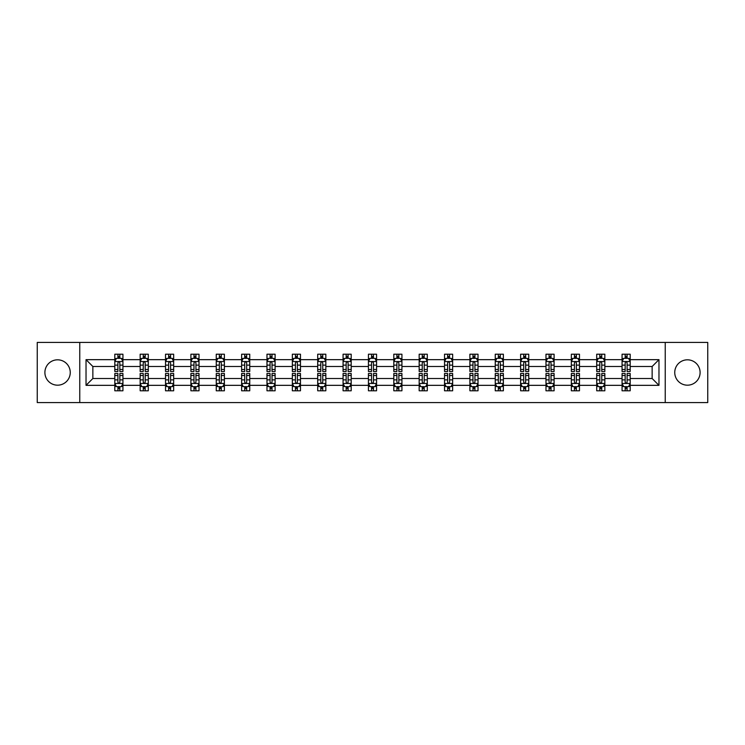 <?xml version="1.0" encoding="UTF-8"?>
<svg xmlns="http://www.w3.org/2000/svg" width="745" height="745" viewBox="0 0 745 745"><rect width="100%" height="100%" fill="white"/><g stroke="black" fill="none" stroke-linecap="round" stroke-linejoin="round"><path stroke-width="1.12" d="M687.43 359.816A12.684 12.684 0 0 0 674.746 372.5A12.684 12.684 0 0 0 687.43 385.184A12.684 12.684 0 0 0 700.104 372.5A12.684 12.684 0 0 0 687.43 359.816M57.57 359.816A12.684 12.684 0 0 0 44.896 372.5A12.684 12.684 0 0 0 57.57 385.184A12.684 12.684 0 0 0 70.254 372.5A12.684 12.684 0 0 0 57.57 359.816M665.238 342.421L37.25 342.421L37.25 402.579L707.75 402.579L707.75 342.421L665.238 342.421L665.238 402.579M630.196 385.342L630.196 378.516L652.145 378.516L658.971 385.342L630.196 385.342L630.196 390.79L627.104 390.79L627.104 386.646M79.762 402.579L79.762 342.421M622.066 385.342L604.838 385.342L604.838 378.516L622.066 378.516L622.066 390.79L630.196 390.79L630.196 386.45L628.668 386.45M604.838 385.342L604.838 390.79L601.746 390.79L601.746 386.646M596.708 385.342L579.47 385.342L579.47 378.516L596.708 378.516L596.708 390.79L604.838 390.79L604.838 386.45L603.301 386.45M579.47 385.342L579.47 390.79L576.379 390.79L576.379 386.646M571.341 385.342L554.103 385.342L554.103 378.516L571.341 378.516L571.341 390.79L579.47 390.79L579.47 386.45L577.943 386.45M554.103 385.342L554.103 390.79L551.021 390.79L551.021 386.646M545.983 385.342L528.745 385.342L528.745 378.516L545.983 378.516L545.983 390.79L554.103 390.79L554.103 386.45L552.576 386.45M528.745 385.342L528.745 390.79L525.653 390.79L525.653 386.646M520.615 385.342L503.378 385.342L503.378 378.516L520.615 378.516L520.615 390.79L528.745 390.79L528.745 386.45L527.218 386.45M503.378 385.342L503.378 390.79L500.295 390.79L500.295 386.646M495.248 385.342L478.02 385.342L478.02 378.516L495.248 378.516L495.248 390.79L503.378 390.79L503.378 386.45L501.851 386.45M478.02 385.342L478.02 390.79L474.928 390.79L474.928 386.646M469.89 385.342L452.653 385.342L452.653 378.516L469.89 378.516L469.89 390.79L478.02 390.79L478.02 386.45L476.493 386.45M452.653 385.342L452.653 390.79L449.561 390.79L449.561 386.646M444.523 385.342L427.295 385.342L427.295 378.516L444.523 378.516L444.523 390.79L452.653 390.79L452.653 386.45L451.125 386.45M427.295 385.342L427.295 390.79L424.203 390.79L424.203 386.646M419.165 385.342L401.928 385.342L401.928 378.516L419.165 378.516L419.165 390.79L427.295 390.79L427.295 386.45L425.758 386.45M401.928 385.342L401.928 390.79L398.836 390.79L398.836 386.646M393.798 385.342L376.56 385.342L376.56 378.516L393.798 378.516L393.798 390.79L401.928 390.79L401.928 386.45L400.4 386.45M376.56 385.342L376.56 390.79L373.478 390.79L373.478 386.646M368.44 385.342L351.202 385.342L351.202 378.516L368.44 378.516L368.44 390.79L376.56 390.79L376.56 386.45L375.033 386.45M351.202 385.342L351.202 390.79L348.111 390.79L348.111 386.646M343.072 385.342L325.835 385.342L325.835 378.516L343.072 378.516L343.072 390.79L351.202 390.79L351.202 386.45L349.675 386.45M325.835 385.342L325.835 390.79L322.753 390.79L322.753 386.646M317.705 385.342L300.477 385.342L300.477 378.516L317.705 378.516L317.705 390.79L325.835 390.79L325.835 386.45L324.308 386.45M300.477 385.342L300.477 390.79L297.385 390.79L297.385 386.646M292.347 385.342L275.11 385.342L275.11 378.516L292.347 378.516L292.347 390.79L300.477 390.79L300.477 386.45L298.95 386.45M275.11 385.342L275.11 390.79L272.018 390.79L272.018 386.646M266.98 385.342L249.752 385.342L249.752 378.516L266.98 378.516L266.98 390.79L275.11 390.79L275.11 386.45L273.583 386.45M249.752 385.342L249.752 390.79L246.66 390.79L246.66 386.646M241.622 385.342L224.385 385.342L224.385 378.516L241.622 378.516L241.622 390.79L249.752 390.79L249.752 386.45L248.225 386.45M224.385 385.342L224.385 390.79L221.293 390.79L221.293 386.646M216.255 385.342L199.017 385.342L199.017 378.516L216.255 378.516L216.255 390.79L224.385 390.79L224.385 386.45L222.857 386.45M199.017 385.342L199.017 390.79L195.935 390.79L195.935 386.646M190.897 385.342L173.66 385.342L173.66 378.516L190.897 378.516L190.897 390.79L199.017 390.79L199.017 386.45L197.49 386.45M173.66 385.342L173.66 390.79L170.568 390.79L170.568 386.646M165.53 385.342L148.292 385.342L148.292 378.516L165.53 378.516L165.53 390.79L173.66 390.79L173.66 386.45L172.132 386.45M148.292 385.342L148.292 390.79L145.21 390.79L145.21 386.646M140.162 385.342L122.934 385.342L122.934 378.516L140.162 378.516L140.162 390.79L148.292 390.79L148.292 386.45L146.765 386.45M122.934 385.342L122.934 390.79L119.843 390.79L119.843 386.646M114.805 385.342L86.029 385.342L86.029 359.658L114.805 359.658L114.805 366.484L92.855 366.484L92.855 378.516L114.805 378.516L114.805 390.79L122.934 390.79L122.934 386.45L121.407 386.45M116.332 358.55L114.805 358.55L114.805 354.21L114.805 359.658M117.896 358.354L117.896 354.21L114.805 354.21L122.934 354.21L122.934 359.658L140.162 359.658L140.162 354.21L148.292 354.21L148.292 359.658L165.53 359.658L165.53 354.21L173.66 354.21L173.66 359.658L190.897 359.658L190.897 354.21L199.017 354.21L199.017 359.658L216.255 359.658L216.255 354.21L224.385 354.21L224.385 359.658L241.622 359.658L241.622 354.21L249.752 354.21L249.752 359.658L266.98 359.658L266.98 354.21L275.11 354.21L275.11 359.658L292.347 359.658L292.347 354.21L300.477 354.21L300.477 359.658L317.705 359.658L317.705 354.21L325.835 354.21L325.835 359.658L343.072 359.658L343.072 354.21L351.202 354.21L351.202 359.658L368.44 359.658L368.44 354.21L376.56 354.21L376.56 359.658L393.798 359.658L393.798 354.21L401.928 354.21L401.928 359.658L419.165 359.658L419.165 354.21L427.295 354.21L427.295 359.658L444.523 359.658L444.523 354.21L452.653 354.21L452.653 359.658L469.89 359.658L469.89 354.21L478.02 354.21L478.02 359.658L495.248 359.658L495.248 354.21L503.378 354.21L503.378 359.658L520.615 359.658L520.615 354.21L528.745 354.21L528.745 359.658L545.983 359.658L545.983 354.21L554.103 354.21L554.103 359.658L571.341 359.658L571.341 354.21L579.47 354.21L579.47 359.658L596.708 359.658L596.708 354.21L604.838 354.21L604.838 359.658L622.066 359.658L622.066 354.21L630.196 354.21L630.196 359.658L658.971 359.658L658.971 385.342M622.066 359.658L622.066 366.484L604.838 366.484L604.838 359.658M596.708 359.658L596.708 366.484L579.47 366.484L579.47 359.658M571.341 359.658L571.341 366.484L554.103 366.484L554.103 359.658M545.983 359.658L545.983 366.484L528.745 366.484L528.745 359.658M520.615 359.658L520.615 366.484L503.378 366.484L503.378 359.658M495.248 359.658L495.248 366.484L478.02 366.484L478.02 359.658M469.89 359.658L469.89 366.484L452.653 366.484L452.653 359.658M444.523 359.658L444.523 366.484L427.295 366.484L427.295 359.658M419.165 359.658L419.165 366.484L401.928 366.484L401.928 359.658M393.798 359.658L393.798 366.484L376.56 366.484L376.56 359.658M368.44 359.658L368.44 366.484L351.202 366.484L351.202 359.658M343.072 359.658L343.072 366.484L325.835 366.484L325.835 359.658M317.705 359.658L317.705 366.484L300.477 366.484L300.477 359.658M292.347 359.658L292.347 366.484L275.11 366.484L275.11 359.658M266.98 359.658L266.98 366.484L249.752 366.484L249.752 359.658M241.622 359.658L241.622 366.484L224.385 366.484L224.385 359.658M216.255 359.658L216.255 366.484L199.017 366.484L199.017 359.658M190.897 359.658L190.897 366.484L173.66 366.484L173.66 359.658M165.53 359.658L165.53 366.484L148.292 366.484L148.292 359.658M140.162 359.658L140.162 366.484L122.934 366.484L122.934 359.658M86.029 359.658L92.855 366.484M652.145 378.516L652.145 366.484L630.196 366.484L630.196 359.658M625.157 358.271L627.104 358.271M599.79 358.271L601.746 358.271M574.432 358.271L576.379 358.271M549.065 358.271L551.021 358.271M523.707 358.271L525.653 358.271M498.34 358.271L500.295 358.271M472.982 358.271L474.928 358.271M447.615 358.271L449.561 358.271M422.247 358.271L424.203 358.271M396.889 358.271L398.836 358.271M371.522 358.271L373.478 358.271M346.164 358.271L348.111 358.271M320.797 358.271L322.753 358.271M295.439 358.271L297.385 358.271M270.072 358.271L272.018 358.271M244.705 358.271L246.66 358.271M219.347 358.271L221.293 358.271M193.979 358.271L195.935 358.271M168.621 358.271L170.568 358.271M143.254 358.271L145.21 358.271M117.896 358.271L119.843 358.271M117.896 386.729L119.843 386.729M143.254 386.729L145.21 386.729M168.621 386.729L170.568 386.729M193.979 386.729L195.935 386.729M219.347 386.729L221.293 386.729M244.705 386.729L246.66 386.729M270.072 386.729L272.018 386.729M295.439 386.729L297.385 386.729M320.797 386.729L322.753 386.729M346.164 386.729L348.111 386.729M371.522 386.729L373.478 386.729M396.889 386.729L398.836 386.729M422.247 386.729L424.203 386.729M447.615 386.729L449.561 386.729M472.982 386.729L474.928 386.729M498.34 386.729L500.295 386.729M523.707 386.729L525.653 386.729M549.065 386.729L551.021 386.729M574.432 386.729L576.379 386.729M599.79 386.729L601.746 386.729M625.157 386.729L627.104 386.729M92.855 378.516L86.029 385.342M658.971 359.658L652.145 366.484M119.843 356.324L117.896 356.324M114.805 369.483L114.805 371.522L117.896 371.522L117.896 369.483L114.805 369.483L114.805 366.484M122.934 366.484L122.934 371.522L119.843 371.522L119.843 362.824C119.191 361.576 118.539 361.576 117.896 362.824L117.896 369.483M121.407 358.55L122.934 358.55L122.934 354.21L119.843 354.21L119.843 358.354M122.934 361.604L121.305 358.354L116.425 358.354L114.805 361.604M117.896 388.676L119.843 388.676M122.934 375.517L122.934 373.478L119.843 373.478L119.843 375.517L122.934 375.517L122.934 378.516M114.805 378.516L114.805 373.478L117.896 373.478L117.896 382.176C118.539 383.424 119.191 383.424 119.843 382.176L119.843 375.517M116.332 386.45L114.805 386.45L114.805 390.79L117.896 390.79L117.896 386.646M114.805 383.396L116.425 386.646L121.305 386.646L122.934 383.396M145.21 356.324L143.254 356.324M141.699 358.55L140.162 358.55L140.162 354.21L143.254 354.21L143.254 358.354M140.162 369.483L140.162 371.522L143.254 371.522L143.254 369.483L140.162 369.483L140.162 366.484M148.292 366.484L148.292 371.522L145.21 371.522L145.21 362.824C144.558 361.576 143.906 361.576 143.254 362.824L143.254 369.483M146.765 358.55L148.292 358.55L148.292 354.21L145.21 354.21L145.21 358.354M148.292 361.604L146.672 358.354L141.792 358.354L140.162 361.604M170.568 356.324L168.621 356.324M167.057 358.55L165.53 358.55L165.53 354.21L168.621 354.21L168.621 358.354M165.53 369.483L165.53 371.522L168.621 371.522L168.621 369.483L165.53 369.483L165.53 366.484M173.66 366.484L173.66 371.522L170.568 371.522L170.568 362.824C169.916 361.576 169.273 361.576 168.621 362.824L168.621 369.483M172.132 358.55L173.66 358.55L173.66 354.21L170.568 354.21L170.568 358.354M173.66 361.604L172.03 358.354L167.159 358.354L165.53 361.604M143.254 388.676L145.21 388.676M148.292 375.517L148.292 373.478L145.21 373.478L145.21 375.517L148.292 375.517L148.292 378.516M140.162 378.516L140.162 373.478L143.254 373.478L143.254 382.176C143.906 383.424 144.558 383.424 145.21 382.176L145.21 375.517M141.699 386.45L140.162 386.45L140.162 390.79L143.254 390.79L143.254 386.646M140.162 383.396L141.792 386.646L146.672 386.646L148.292 383.396M168.621 388.676L170.568 388.676M173.66 375.517L173.66 373.478L170.568 373.478L170.568 375.517L173.66 375.517L173.66 378.516M165.53 378.516L165.53 373.478L168.621 373.478L168.621 382.176C169.264 383.424 169.916 383.424 170.568 382.176L170.568 375.517M167.057 386.45L165.53 386.45L165.53 390.79L168.621 390.79L168.621 386.646M165.53 383.396L167.159 386.646L172.03 386.646L173.66 383.396M195.935 356.324L193.979 356.324M192.424 358.55L190.897 358.55L190.897 354.21L193.979 354.21L193.979 358.354M190.897 369.483L190.897 371.522L193.979 371.522L193.979 369.483L190.897 369.483L190.897 366.484M199.017 366.484L199.017 371.522L195.935 371.522L195.935 362.824C195.283 361.576 194.631 361.576 193.979 362.824L193.979 369.483M197.49 358.55L199.017 358.55L199.017 354.21L195.935 354.21L195.935 358.354M199.017 361.604L197.397 358.354L192.517 358.354L190.897 361.604M193.979 388.676L195.935 388.676M199.017 375.517L199.017 373.478L195.935 373.478L195.935 375.517L199.017 375.517L199.017 378.516M190.897 378.516L190.897 373.478L193.979 373.478L193.979 382.176C194.631 383.424 195.283 383.424 195.935 382.176L195.935 375.517M192.424 386.45L190.897 386.45L190.897 390.79L193.979 390.79L193.979 386.646M190.897 383.396L192.517 386.646L197.397 386.646L199.017 383.396M221.293 356.324L219.347 356.324M217.782 358.55L216.255 358.55L216.255 354.21L219.347 354.21L219.347 358.354M216.255 369.483L216.255 371.522L219.347 371.522L219.347 369.483L216.255 369.483L216.255 366.484M224.385 366.484L224.385 371.522L221.293 371.522L221.293 362.824C220.65 361.576 219.999 361.576 219.347 362.824L219.347 369.483M222.857 358.55L224.385 358.55L224.385 354.21L221.293 354.21L221.293 358.354M224.385 361.604L222.755 358.354L217.885 358.354L216.255 361.604M219.347 388.676L221.293 388.676M224.385 375.517L224.385 373.478L221.293 373.478L221.293 375.517L224.385 375.517L224.385 378.516M216.255 378.516L216.255 373.478L219.347 373.478L219.347 382.176C219.999 383.424 220.641 383.424 221.293 382.176L221.293 375.517M217.782 386.45L216.255 386.45L216.255 390.79L219.347 390.79L219.347 386.646M216.255 383.396L217.885 386.646L222.755 386.646L224.385 383.396M246.66 356.324L244.705 356.324M243.149 358.55L241.622 358.55L241.622 354.21L244.705 354.21L244.705 358.354M241.622 369.483L241.622 371.522L244.705 371.522L244.705 369.483L241.622 369.483L241.622 366.484M249.752 366.484L249.752 371.522L246.66 371.522L246.66 362.824C246.008 361.576 245.356 361.576 244.705 362.824L244.705 369.483M248.225 358.55L249.752 358.55L249.752 354.21L246.66 354.21L246.66 358.354M249.752 361.604L248.122 358.354L243.243 358.354L241.622 361.604M244.705 388.676L246.66 388.676M249.752 375.517L249.752 373.478L246.66 373.478L246.66 375.517L249.752 375.517L249.752 378.516M241.622 378.516L241.622 373.478L244.705 373.478L244.705 382.176C245.356 383.424 246.008 383.424 246.66 382.176L246.66 375.517M243.149 386.45L241.622 386.45L241.622 390.79L244.705 390.79L244.705 386.646M241.622 383.396L243.243 386.646L248.122 386.646L249.752 383.396M272.018 356.324L270.072 356.324M268.507 358.55L266.98 358.55L266.98 354.21L270.072 354.21L270.072 358.354M266.98 369.483L266.98 371.522L270.072 371.522L270.072 369.483L266.98 369.483L266.98 366.484M275.11 366.484L275.11 371.522L272.018 371.522L272.018 362.824C271.376 361.576 270.724 361.576 270.072 362.824L270.072 369.483M273.583 358.55L275.11 358.55L275.11 354.21L272.018 354.21L272.018 358.354M275.11 361.604L273.49 358.354L268.61 358.354L266.98 361.604M270.072 388.676L272.018 388.676M275.11 375.517L275.11 373.478L272.018 373.478L272.018 375.517L275.11 375.517L275.11 378.516M266.98 378.516L266.98 373.478L270.072 373.478L270.072 382.176C270.724 383.424 271.376 383.424 272.018 382.176L272.018 375.517M268.507 386.45L266.98 386.45L266.98 390.79L270.072 390.79L270.072 386.646M266.98 383.396L268.61 386.646L273.49 386.646L275.11 383.396M297.385 356.324L295.439 356.324M293.875 358.55L292.347 358.55L292.347 354.21L295.439 354.21L295.439 358.354M292.347 369.483L292.347 371.522L295.439 371.522L295.439 369.483L292.347 369.483L292.347 366.484M300.477 366.484L300.477 371.522L297.385 371.522L297.385 362.824C296.733 361.576 296.082 361.576 295.439 362.824L295.439 369.483M298.95 358.55L300.477 358.55L300.477 354.21L297.385 354.21L297.385 358.354M300.477 361.604L298.847 358.354L293.968 358.354L292.347 361.604M295.439 388.676L297.385 388.676M300.477 375.517L300.477 373.478L297.385 373.478L297.385 375.517L300.477 375.517L300.477 378.516M292.347 378.516L292.347 373.478L295.439 373.478L295.439 382.176C296.082 383.424 296.733 383.424 297.385 382.176L297.385 375.517M293.875 386.45L292.347 386.45L292.347 390.79L295.439 390.79L295.439 386.646M292.347 383.396L293.968 386.646L298.847 386.646L300.477 383.396M322.753 356.324L320.797 356.324M319.242 358.55L317.705 358.55L317.705 354.21L320.797 354.21L320.797 358.354M317.705 369.483L317.705 371.522L320.797 371.522L320.797 369.483L317.705 369.483L317.705 366.484M325.835 366.484L325.835 371.522L322.753 371.522L322.753 362.824C322.101 361.576 321.449 361.576 320.797 362.824L320.797 369.483M324.308 358.55L325.835 358.55L325.835 354.21L322.753 354.21L322.753 358.354M325.835 361.604L324.215 358.354L319.335 358.354L317.705 361.604M320.797 388.676L322.753 388.676M325.835 375.517L325.835 373.478L322.753 373.478L322.753 375.517L325.835 375.517L325.835 378.516M317.705 378.516L317.705 373.478L320.797 373.478L320.797 382.176C321.449 383.424 322.101 383.424 322.753 382.176L322.753 375.517M319.242 386.45L317.705 386.45L317.705 390.79L320.797 390.79L320.797 386.646M317.705 383.396L319.335 386.646L324.215 386.646L325.835 383.396M348.111 356.324L346.164 356.324M344.6 358.55L343.072 358.55L343.072 354.21L346.164 354.21L346.164 358.354M343.072 369.483L343.072 371.522L346.164 371.522L346.164 369.483L343.072 369.483L343.072 366.484M351.202 366.484L351.202 371.522L348.111 371.522L348.111 362.824C347.459 361.576 346.816 361.576 346.164 362.824L346.164 369.483M349.675 358.55L351.202 358.55L351.202 354.21L348.111 354.21L348.111 358.354M351.202 361.604L349.573 358.354L344.702 358.354L343.072 361.604M346.164 388.676L348.111 388.676M351.202 375.517L351.202 373.478L348.111 373.478L348.111 375.517L351.202 375.517L351.202 378.516M343.072 378.516L343.072 373.478L346.164 373.478L346.164 382.176C346.807 383.424 347.459 383.424 348.111 382.176L348.111 375.517M344.6 386.45L343.072 386.45L343.072 390.79L346.164 390.79L346.164 386.646M343.072 383.396L344.702 386.646L349.573 386.646L351.202 383.396M373.478 356.324L371.522 356.324M369.967 358.55L368.44 358.55L368.44 354.21L371.522 354.21L371.522 358.354M368.44 369.483L368.44 371.522L371.522 371.522L371.522 369.483L368.44 369.483L368.44 366.484M376.56 366.484L376.56 371.522L373.478 371.522L373.478 362.824C372.826 361.576 372.174 361.576 371.522 362.824L371.522 369.483M375.033 358.55L376.56 358.55L376.56 354.21L373.478 354.21L373.478 358.354M376.56 361.604L374.94 358.354L370.06 358.354L368.44 361.604M371.522 388.676L373.478 388.676M376.56 375.517L376.56 373.478L373.478 373.478L373.478 375.517L376.56 375.517L376.56 378.516M368.44 378.516L368.44 373.478L371.522 373.478L371.522 382.176C372.174 383.424 372.826 383.424 373.478 382.176L373.478 375.517M369.967 386.45L368.44 386.45L368.44 390.79L371.522 390.79L371.522 386.646M368.44 383.396L370.06 386.646L374.94 386.646L376.56 383.396M398.836 356.324L396.889 356.324M395.325 358.55L393.798 358.55L393.798 354.21L396.889 354.21L396.889 358.354M393.798 369.483L393.798 371.522L396.889 371.522L396.889 369.483L393.798 369.483L393.798 366.484M401.928 366.484L401.928 371.522L398.836 371.522L398.836 362.824C398.193 361.576 397.541 361.576 396.889 362.824L396.889 369.483M400.4 358.55L401.928 358.55L401.928 354.21L398.836 354.21L398.836 358.354M401.928 361.604L400.298 358.354L395.427 358.354L393.798 361.604M396.889 388.676L398.836 388.676M401.928 375.517L401.928 373.478L398.836 373.478L398.836 375.517L401.928 375.517L401.928 378.516M393.798 378.516L393.798 373.478L396.889 373.478L396.889 382.176C397.541 383.424 398.184 383.424 398.836 382.176L398.836 375.517M395.325 386.45L393.798 386.45L393.798 390.79L396.889 390.79L396.889 386.646M393.798 383.396L395.427 386.646L400.298 386.646L401.928 383.396M424.203 356.324L422.247 356.324M420.692 358.55L419.165 358.55L419.165 354.21L422.247 354.21L422.247 358.354M419.165 369.483L419.165 371.522L422.247 371.522L422.247 369.483L419.165 369.483L419.165 366.484M427.295 366.484L427.295 371.522L424.203 371.522L424.203 362.824C423.551 361.576 422.899 361.576 422.247 362.824L422.247 369.483M425.758 358.55L427.295 358.55L427.295 354.21L424.203 354.21L424.203 358.354M427.295 361.604L425.665 358.354L420.785 358.354L419.165 361.604M422.247 388.676L424.203 388.676M427.295 375.517L427.295 373.478L424.203 373.478L424.203 375.517L427.295 375.517L427.295 378.516M419.165 378.516L419.165 373.478L422.247 373.478L422.247 382.176C422.899 383.424 423.551 383.424 424.203 382.176L424.203 375.517M420.692 386.45L419.165 386.45L419.165 390.79L422.247 390.79L422.247 386.646M419.165 383.396L420.785 386.646L425.665 386.646L427.295 383.396M449.561 356.324L447.615 356.324M446.05 358.55L444.523 358.55L444.523 354.21L447.615 354.21L447.615 358.354M444.523 369.483L444.523 371.522L447.615 371.522L447.615 369.483L444.523 369.483L444.523 366.484M452.653 366.484L452.653 371.522L449.561 371.522L449.561 362.824C448.918 361.576 448.267 361.576 447.615 362.824L447.615 369.483M451.125 358.55L452.653 358.55L452.653 354.21L449.561 354.21L449.561 358.354M452.653 361.604L451.032 358.354L446.153 358.354L444.523 361.604M447.615 388.676L449.561 388.676M452.653 375.517L452.653 373.478L449.561 373.478L449.561 375.517L452.653 375.517L452.653 378.516M444.523 378.516L444.523 373.478L447.615 373.478L447.615 382.176C448.267 383.424 448.918 383.424 449.561 382.176L449.561 375.517M446.05 386.45L444.523 386.45L444.523 390.79L447.615 390.79L447.615 386.646M444.523 383.396L446.153 386.646L451.032 386.646L452.653 383.396M474.928 356.324L472.982 356.324M471.417 358.55L469.89 358.55L469.89 354.21L472.982 354.21L472.982 358.354M469.89 369.483L469.89 371.522L472.982 371.522L472.982 369.483L469.89 369.483L469.89 366.484M478.02 366.484L478.02 371.522L474.928 371.522L474.928 362.824C474.276 361.576 473.624 361.576 472.982 362.824L472.982 369.483M476.493 358.55L478.02 358.55L478.02 354.21L474.928 354.21L474.928 358.354M478.02 361.604L476.39 358.354L471.51 358.354L469.89 361.604M472.982 388.676L474.928 388.676M478.02 375.517L478.02 373.478L474.928 373.478L474.928 375.517L478.02 375.517L478.02 378.516M469.89 378.516L469.89 373.478L472.982 373.478L472.982 382.176C473.624 383.424 474.276 383.424 474.928 382.176L474.928 375.517M471.417 386.45L469.89 386.45L469.89 390.79L472.982 390.79L472.982 386.646M469.89 383.396L471.51 386.646L476.39 386.646L478.02 383.396M500.295 356.324L498.34 356.324M496.775 358.55L495.248 358.55L495.248 354.21L498.34 354.21L498.34 358.354M495.248 369.483L495.248 371.522L498.34 371.522L498.34 369.483L495.248 369.483L495.248 366.484M503.378 366.484L503.378 371.522L500.295 371.522L500.295 362.824C499.644 361.576 498.992 361.576 498.34 362.824L498.34 369.483M501.851 358.55L503.378 358.55L503.378 354.21L500.295 354.21L500.295 358.354M503.378 361.604L501.757 358.354L496.878 358.354L495.248 361.604M498.34 388.676L500.295 388.676M503.378 375.517L503.378 373.478L500.295 373.478L500.295 375.517L503.378 375.517L503.378 378.516M495.248 378.516L495.248 373.478L498.34 373.478L498.34 382.176C498.992 383.424 499.644 383.424 500.295 382.176L500.295 375.517M496.775 386.45L495.248 386.45L495.248 390.79L498.34 390.79L498.34 386.646M495.248 383.396L496.878 386.646L501.757 386.646L503.378 383.396M525.653 356.324L523.707 356.324M522.143 358.55L520.615 358.55L520.615 354.21L523.707 354.21L523.707 358.354M520.615 369.483L520.615 371.522L523.707 371.522L523.707 369.483L520.615 369.483L520.615 366.484M528.745 366.484L528.745 371.522L525.653 371.522L525.653 362.824C525.001 361.576 524.359 361.576 523.707 362.824L523.707 369.483M527.218 358.55L528.745 358.55L528.745 354.21L525.653 354.21L525.653 358.354M528.745 361.604L527.115 358.354L522.245 358.354L520.615 361.604M523.707 388.676L525.653 388.676M528.745 375.517L528.745 373.478L525.653 373.478L525.653 375.517L528.745 375.517L528.745 378.516M520.615 378.516L520.615 373.478L523.707 373.478L523.707 382.176C524.35 383.424 525.001 383.424 525.653 382.176L525.653 375.517M522.143 386.45L520.615 386.45L520.615 390.79L523.707 390.79L523.707 386.646M520.615 383.396L522.245 386.646L527.115 386.646L528.745 383.396M551.021 356.324L549.065 356.324M547.51 358.55L545.983 358.55L545.983 354.21L549.065 354.21L549.065 358.354M545.983 369.483L545.983 371.522L549.065 371.522L549.065 369.483L545.983 369.483L545.983 366.484M554.103 366.484L554.103 371.522L551.021 371.522L551.021 362.824C550.369 361.576 549.717 361.576 549.065 362.824L549.065 369.483M552.576 358.55L554.103 358.55L554.103 354.21L551.021 354.21L551.021 358.354M554.103 361.604L552.483 358.354L547.603 358.354L545.983 361.604M549.065 388.676L551.021 388.676M554.103 375.517L554.103 373.478L551.021 373.478L551.021 375.517L554.103 375.517L554.103 378.516M545.983 378.516L545.983 373.478L549.065 373.478L549.065 382.176C549.717 383.424 550.369 383.424 551.021 382.176L551.021 375.517M547.51 386.45L545.983 386.45L545.983 390.79L549.065 390.79L549.065 386.646M545.983 383.396L547.603 386.646L552.483 386.646L554.103 383.396M576.379 356.324L574.432 356.324M572.868 358.55L571.341 358.55L571.341 354.21L574.432 354.21L574.432 358.354M571.341 369.483L571.341 371.522L574.432 371.522L574.432 369.483L571.341 369.483L571.341 366.484M579.47 366.484L579.47 371.522L576.379 371.522L576.379 362.824C575.736 361.576 575.084 361.576 574.432 362.824L574.432 369.483M577.943 358.55L579.47 358.55L579.47 354.21L576.379 354.21L576.379 358.354M579.47 361.604L577.841 358.354L572.97 358.354L571.341 361.604M574.432 388.676L576.379 388.676M579.47 375.517L579.47 373.478L576.379 373.478L576.379 375.517L579.47 375.517L579.47 378.516M571.341 378.516L571.341 373.478L574.432 373.478L574.432 382.176C575.084 383.424 575.727 383.424 576.379 382.176L576.379 375.517M572.868 386.45L571.341 386.45L571.341 390.79L574.432 390.79L574.432 386.646M571.341 383.396L572.97 386.646L577.841 386.646L579.47 383.396M601.746 356.324L599.79 356.324M598.235 358.55L596.708 358.55L596.708 354.21L599.79 354.21L599.79 358.354M596.708 369.483L596.708 371.522L599.79 371.522L599.79 369.483L596.708 369.483L596.708 366.484M604.838 366.484L604.838 371.522L601.746 371.522L601.746 362.824C601.094 361.576 600.442 361.576 599.79 362.824L599.79 369.483M603.301 358.55L604.838 358.55L604.838 354.21L601.746 354.21L601.746 358.354M604.838 361.604L603.208 358.354L598.328 358.354L596.708 361.604M599.79 388.676L601.746 388.676M604.838 375.517L604.838 373.478L601.746 373.478L601.746 375.517L604.838 375.517L604.838 378.516M596.708 378.516L596.708 373.478L599.79 373.478L599.79 382.176C600.442 383.424 601.094 383.424 601.746 382.176L601.746 375.517M598.235 386.45L596.708 386.45L596.708 390.79L599.79 390.79L599.79 386.646M596.708 383.396L598.328 386.646L603.208 386.646L604.838 383.396M627.104 356.324L625.157 356.324M623.593 358.55L622.066 358.55L622.066 354.21L625.157 354.21L625.157 358.354M622.066 369.483L622.066 371.522L625.157 371.522L625.157 369.483L622.066 369.483L622.066 366.484M630.196 366.484L630.196 371.522L627.104 371.522L627.104 362.824C626.461 361.576 625.809 361.576 625.157 362.824L625.157 369.483M628.668 358.55L630.196 358.55L630.196 354.21L627.104 354.21L627.104 358.354M630.196 361.604L628.575 358.354L623.695 358.354L622.066 361.604M625.157 388.676L627.104 388.676M630.196 375.517L630.196 373.478L627.104 373.478L627.104 375.517L630.196 375.517L630.196 378.516M622.066 378.516L622.066 373.478L625.157 373.478L625.157 382.176C625.809 383.424 626.461 383.424 627.104 382.176L627.104 375.517M623.593 386.45L622.066 386.45L622.066 390.79L625.157 390.79L625.157 386.646M622.066 383.396L623.695 386.646L628.575 386.646L630.196 383.396M122.888 361.53L114.842 361.53M122.934 369.483L119.843 369.483M117.896 365.125L114.805 365.125M122.934 365.125L119.843 365.125M119.843 357.358L117.896 357.358M114.842 383.47L122.888 383.47M114.805 375.517L117.896 375.517M119.843 379.876L122.934 379.876M114.805 379.876L117.896 379.876M117.896 387.642L119.843 387.642M148.255 361.53L140.209 361.53M148.292 369.483L145.21 369.483M143.254 365.125L140.162 365.125M148.292 365.125L145.21 365.125M145.21 357.358L143.254 357.358M173.622 361.53L165.567 361.53M173.66 369.483L170.568 369.483M168.621 365.125L165.53 365.125M173.66 365.125L170.568 365.125M170.568 357.358L168.621 357.358M140.209 383.47L148.255 383.47M140.162 375.517L143.254 375.517M145.21 379.876L148.292 379.876M140.162 379.876L143.254 379.876M143.254 387.642L145.21 387.642M165.567 383.47L173.622 383.47M165.53 375.517L168.621 375.517M170.568 379.876L173.66 379.876M165.53 379.876L168.621 379.876M168.621 387.642L170.568 387.642M198.98 361.53L190.934 361.53M199.017 369.483L195.935 369.483M193.979 365.125L190.897 365.125M199.017 365.125L195.935 365.125M195.935 357.358L193.979 357.358M190.934 383.47L198.98 383.47M190.897 375.517L193.979 375.517M195.935 379.876L199.017 379.876M190.897 379.876L193.979 379.876M193.979 387.642L195.935 387.642M224.347 361.53L216.292 361.53M224.385 369.483L221.293 369.483M219.347 365.125L216.255 365.125M224.385 365.125L221.293 365.125M221.293 357.358L219.347 357.358M216.292 383.47L224.347 383.47M216.255 375.517L219.347 375.517M221.293 379.876L224.385 379.876M216.255 379.876L219.347 379.876M219.347 387.642L221.293 387.642M249.705 361.53L241.659 361.53M249.752 369.483L246.66 369.483M244.705 365.125L241.622 365.125M249.752 365.125L246.66 365.125M246.66 357.358L244.705 357.358M241.659 383.47L249.705 383.47M241.622 375.517L244.705 375.517M246.66 379.876L249.752 379.876M241.622 379.876L244.705 379.876M244.705 387.642L246.66 387.642M275.073 361.53L267.027 361.53M275.11 369.483L272.018 369.483M270.072 365.125L266.98 365.125M275.11 365.125L272.018 365.125M272.018 357.358L270.072 357.358M267.027 383.47L275.073 383.47M266.98 375.517L270.072 375.517M272.018 379.876L275.11 379.876M266.98 379.876L270.072 379.876M270.072 387.642L272.018 387.642M300.431 361.53L292.385 361.53M300.477 369.483L297.385 369.483M295.439 365.125L292.347 365.125M300.477 365.125L297.385 365.125M297.385 357.358L295.439 357.358M292.385 383.47L300.431 383.47M292.347 375.517L295.439 375.517M297.385 379.876L300.477 379.876M292.347 379.876L295.439 379.876M295.439 387.642L297.385 387.642M325.798 361.53L317.752 361.53M325.835 369.483L322.753 369.483M320.797 365.125L317.705 365.125M325.835 365.125L322.753 365.125M322.753 357.358L320.797 357.358M317.752 383.47L325.798 383.47M317.705 375.517L320.797 375.517M322.753 379.876L325.835 379.876M317.705 379.876L320.797 379.876M320.797 387.642L322.753 387.642M351.165 361.53L343.11 361.53M351.202 369.483L348.111 369.483M346.164 365.125L343.072 365.125M351.202 365.125L348.111 365.125M348.111 357.358L346.164 357.358M343.11 383.47L351.165 383.47M343.072 375.517L346.164 375.517M348.111 379.876L351.202 379.876M343.072 379.876L346.164 379.876M346.164 387.642L348.111 387.642M376.523 361.53L368.477 361.53M376.56 369.483L373.478 369.483M371.522 365.125L368.44 365.125M376.56 365.125L373.478 365.125M373.478 357.358L371.522 357.358M368.477 383.47L376.523 383.47M368.44 375.517L371.522 375.517M373.478 379.876L376.56 379.876M368.44 379.876L371.522 379.876M371.522 387.642L373.478 387.642M401.89 361.53L393.835 361.53M401.928 369.483L398.836 369.483M396.889 365.125L393.798 365.125M401.928 365.125L398.836 365.125M398.836 357.358L396.889 357.358M393.835 383.47L401.89 383.47M393.798 375.517L396.889 375.517M398.836 379.876L401.928 379.876M393.798 379.876L396.889 379.876M396.889 387.642L398.836 387.642M427.248 361.53L419.202 361.53M427.295 369.483L424.203 369.483M422.247 365.125L419.165 365.125M427.295 365.125L424.203 365.125M424.203 357.358L422.247 357.358M419.202 383.47L427.248 383.47M419.165 375.517L422.247 375.517M424.203 379.876L427.295 379.876M419.165 379.876L422.247 379.876M422.247 387.642L424.203 387.642M452.615 361.53L444.569 361.53M452.653 369.483L449.561 369.483M447.615 365.125L444.523 365.125M452.653 365.125L449.561 365.125M449.561 357.358L447.615 357.358M444.569 383.47L452.615 383.47M444.523 375.517L447.615 375.517M449.561 379.876L452.653 379.876M444.523 379.876L447.615 379.876M447.615 387.642L449.561 387.642M477.973 361.53L469.927 361.53M478.02 369.483L474.928 369.483M472.982 365.125L469.89 365.125M478.02 365.125L474.928 365.125M474.928 357.358L472.982 357.358M469.927 383.47L477.973 383.47M469.89 375.517L472.982 375.517M474.928 379.876L478.02 379.876M469.89 379.876L472.982 379.876M472.982 387.642L474.928 387.642M503.341 361.53L495.295 361.53M503.378 369.483L500.295 369.483M498.34 365.125L495.248 365.125M503.378 365.125L500.295 365.125M500.295 357.358L498.34 357.358M495.295 383.47L503.341 383.47M495.248 375.517L498.34 375.517M500.295 379.876L503.378 379.876M495.248 379.876L498.34 379.876M498.34 387.642L500.295 387.642M528.708 361.53L520.653 361.53M528.745 369.483L525.653 369.483M523.707 365.125L520.615 365.125M528.745 365.125L525.653 365.125M525.653 357.358L523.707 357.358M520.653 383.47L528.708 383.47M520.615 375.517L523.707 375.517M525.653 379.876L528.745 379.876M520.615 379.876L523.707 379.876M523.707 387.642L525.653 387.642M554.066 361.53L546.02 361.53M554.103 369.483L551.021 369.483M549.065 365.125L545.983 365.125M554.103 365.125L551.021 365.125M551.021 357.358L549.065 357.358M546.02 383.47L554.066 383.47M545.983 375.517L549.065 375.517M551.021 379.876L554.103 379.876M545.983 379.876L549.065 379.876M549.065 387.642L551.021 387.642M579.433 361.53L571.378 361.53M579.47 369.483L576.379 369.483M574.432 365.125L571.341 365.125M579.47 365.125L576.379 365.125M576.379 357.358L574.432 357.358M571.378 383.47L579.433 383.47M571.341 375.517L574.432 375.517M576.379 379.876L579.47 379.876M571.341 379.876L574.432 379.876M574.432 387.642L576.379 387.642M604.791 361.53L596.745 361.53M604.838 369.483L601.746 369.483M599.79 365.125L596.708 365.125M604.838 365.125L601.746 365.125M601.746 357.358L599.79 357.358M596.745 383.47L604.791 383.47M596.708 375.517L599.79 375.517M601.746 379.876L604.838 379.876M596.708 379.876L599.79 379.876M599.79 387.642L601.746 387.642M630.158 361.53L622.112 361.53M630.196 369.483L627.104 369.483M625.157 365.125L622.066 365.125M630.196 365.125L627.104 365.125M627.104 357.358L625.157 357.358M622.112 383.47L630.158 383.47M622.066 375.517L625.157 375.517M627.104 379.876L630.196 379.876M622.066 379.876L625.157 379.876M625.157 387.642L627.104 387.642"/></g></svg>
